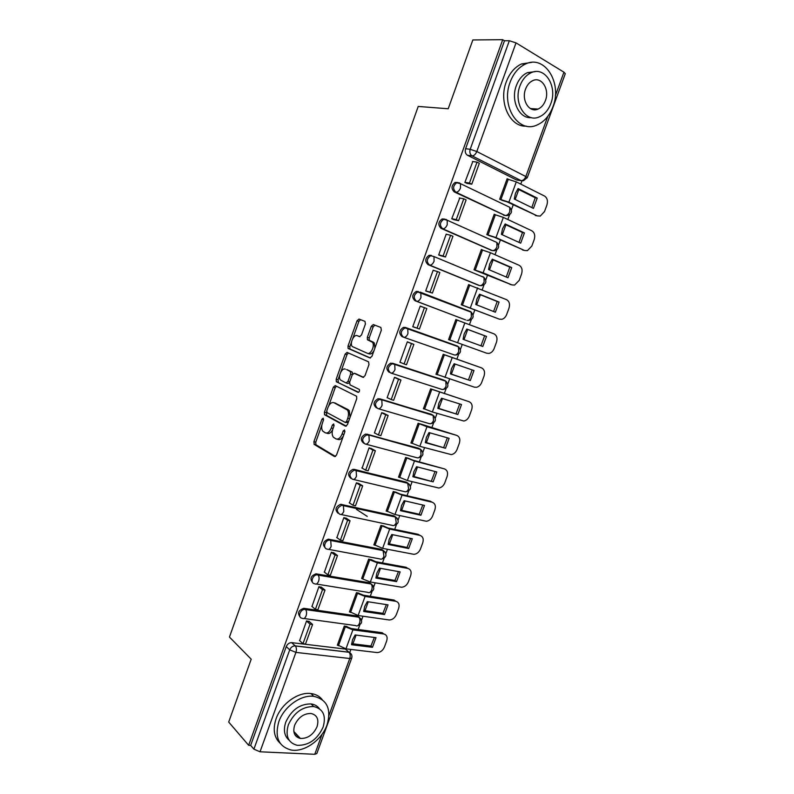 <?xml version="1.0" encoding="UTF-8"?>
<svg xmlns="http://www.w3.org/2000/svg" width="794" height="794" viewBox="0 0 794 794"><rect width="100%" height="100%" fill="white"/><g stroke="black" fill="none" stroke-linecap="round" stroke-linejoin="round"><path stroke-width="1.19" d="M323.208 418.19L321.907 419.242L313.898 441.672L314.245 444.442L334.562 456.58L336.507 455.101L344.824 431.926L344.546 429.941L343.167 431.013L342.095 434.01C340.348 438.099 338.264 439.717 335.862 438.844L333.331 437.166C331.942 435.132 331.803 432.373 332.914 428.879L333.976 425.921L333.708 423.976L332.368 425.038L331.316 427.986C329.599 432.025 327.575 433.623 325.242 432.79L322.801 431.172C321.451 429.187 321.322 426.467 322.424 423.013L323.456 420.105L323.208 418.19M457.602 182.511L455.17 182.431C451.32 185.468 451.032 188.625 454.277 191.92L504.915 215.432M444.491 219.055L442.129 218.955C438.149 221.963 437.822 225.109 441.127 228.394L491.744 250.467M431.4 255.38L429.167 255.291C425.048 258.268 424.681 261.395 428.055 264.66L478.643 285.294M418.369 291.517L416.294 291.418C412.026 294.376 411.61 297.492 415.044 300.747L465.602 319.903M296.271 736.514L298.246 736.177M535.642 109.701L536.307 108.967M365.419 324.012L364.992 321.372L358.987 319.069L357.042 320.766L348.02 346.035L348.1 348.417L369.935 357.965L371.969 356.288L381.338 330.165L380.882 327.465L373.309 324.567L371.304 326.284L367.344 337.321L367.423 339.713L372.465 342.303C375.234 345.549 370.699 355.097 367.275 353.261L352.199 346.502C349.509 343.405 353.856 333.996 357.201 335.683L359.543 336.646L361.508 334.959L365.419 324.012M248.651 745.298L228.702 722.054L251.202 659.189L229.456 637.066L418.21 106.446L448.213 108.768L472.847 39.948L502.721 39.7L248.651 745.298L250.656 745.397L253.901 749.159L289.711 649.829C290.872 647.259 292.658 645.939 295.09 645.859L348.953 652.202L351.176 653.988M335.237 385.606L333.351 387.174L324.418 412.205L324.528 414.716L345.459 426.199L347.435 424.661L356.714 398.796L356.605 396.266L335.237 385.606M336.19 379.204L345.162 354.055L347.087 352.417L368.555 361.826L368.992 364.565L365.002 375.701L362.987 377.339L354.203 373.269L352.238 374.887L349.638 382.152L350.045 384.882L359.354 389.457C359.751 391.114 359.305 392.077 358.034 392.345L336.279 381.646L336.19 379.204L338.036 379.76L339.782 374.877M518.135 180.188L516.418 179.93L467.497 155.267L472.083 155.872C470.008 154.483 469.373 152.289 470.197 149.292L509.331 40.742L516.021 42.876L563.948 72.185L565.288 73.673L527.276 177.677L525.827 176.536L547.83 116.301M349.707 652.608L350.869 649.432M352.923 643.795L356.109 635.081M358.154 629.483L359.771 625.057M361.538 620.223L362.997 616.213M365.022 610.675L368.267 601.792M370.272 596.294L371.92 591.788M373.676 586.965L375.185 582.836M377.18 577.387L380.485 568.335M382.46 562.926L384.127 558.361M385.884 553.547L387.442 549.289M389.397 543.93L392.762 534.719M394.697 529.399L396.395 524.765M398.151 519.951L399.749 515.574M401.675 510.304L405.099 500.925M407.004 495.704L408.721 491M410.478 486.186L412.126 481.68M414.011 476.519L417.495 466.971M419.371 461.84L421.108 457.076M422.865 452.252L424.562 447.627M426.408 442.556L429.961 432.839M431.797 427.807L433.554 422.984M435.32 418.14L437.057 413.396M438.874 408.424L442.486 398.528M444.283 393.606L446.069 388.713M447.846 383.859L449.622 378.996M451.399 374.123L455.071 364.049M456.838 359.225L458.644 354.283M460.421 349.4L462.247 344.417M463.994 339.634L467.716 329.441M469.472 324.607L471.279 319.674M473.075 314.761L474.891 309.779M476.688 304.856L480.38 294.743M482.206 289.75L483.983 284.897M485.789 279.945L487.605 274.972M489.451 269.9L493.124 259.856M494.999 254.725L496.736 249.941M498.563 244.939L500.379 239.987M502.284 234.766L505.917 224.801M507.852 219.511L509.569 214.817M511.415 209.755L513.212 204.832M515.177 199.453L518.79 189.558M520.775 184.119L522.065 180.585M502.721 39.7L504.488 40.772L509.331 40.742M291.775 642.654L345.321 649.055L349.023 652.261L295.318 645.949L291.616 642.634L295.318 645.949C296.539 647.507 296.738 649.661 295.924 652.4L260.025 751.789L253.901 749.159M328.964 715.424L349.757 658.504L351.712 658.087L316.816 753.575L314.761 754.29L260.025 751.789M347.028 626.516L344.308 626.029L337.331 645.214L337.887 645.284M309.332 621.642L306.553 620.918L299.626 640.629M321.699 587.421L318.92 586.657L311.982 606.477M359.156 593.207L356.456 592.661L349.439 611.936L350.015 612.015M334.125 553.021L331.356 552.217L324.409 572.146M371.354 559.73L368.674 559.115L361.617 578.489L362.223 578.588M346.611 518.452L343.852 517.599L336.904 537.647M383.611 526.085L380.941 525.4L373.855 544.873L374.49 545.002M359.166 483.705L356.417 482.802L349.479 502.969M395.928 492.27L393.278 491.526L386.152 511.088L386.837 511.247M371.781 448.779L369.041 447.836L362.143 468.132M408.305 458.287L405.674 457.473L398.509 477.134L399.273 477.323M384.465 413.664L381.735 412.672L374.411 432.978L374.927 433.127M420.741 424.125L418.13 423.252L410.935 443.012L411.818 443.26M397.218 378.371L394.499 377.339L387.125 397.744L387.899 397.973M433.246 389.804L430.646 388.852L423.42 408.712L424.552 409.059M410.032 342.899L407.322 341.807L399.918 362.332L401.377 362.808M445.811 355.295L443.231 354.283L435.966 374.242L437.891 374.877M412.771 326.721L415.52 327.714L412.771 326.711L420.215 306.097L422.954 307.129L420.185 306.196M448.58 339.604L451.191 340.537L448.58 339.584L455.885 319.535L458.485 320.508L455.845 319.615L457.026 320.051L449.791 339.911L448.62 339.485M434.219 270.625L433.177 270.208L425.693 290.932L428.472 291.864M470.018 285.185L468.599 284.609L461.254 304.777L463.885 305.67M446.824 234.389L446.208 234.121L438.675 254.963L441.454 255.936M482.355 249.931L481.372 249.505L473.998 269.771L476.608 270.744M453.592 264.64L452.848 264.432M440.511 259.181L439.767 258.983M459.746 198.053L451.736 218.797L454.505 219.809M495.009 214.588L494.215 214.221L486.801 234.597L489.402 235.629M472.807 161.549L464.867 182.441L467.616 183.503M507.813 179.097L507.128 178.749L499.674 199.234L502.255 200.346M444.64 219.124L445.136 219.343M403.392 337.142L402.101 336.646C398.608 333.391 399.064 330.294 403.491 327.366L405.416 327.456L456.024 345.529L458.942 347.137M389.229 372.346C385.666 369.091 386.182 366.014 390.767 363.126L443.469 379.929L446.496 381.725M376.425 407.868C372.803 404.612 373.369 401.546 378.123 398.697L430.983 414.16L434.1 416.135M363.682 443.201C360 439.936 360.625 436.899 365.548 434.08L418.567 448.223L421.763 450.357M350.829 478.306C347.296 474.931 348.03 471.924 353.052 469.284L406.2 482.117L409.476 484.4M338.026 513.222C334.661 509.738 335.525 506.761 340.626 504.309L393.903 515.832L397.238 518.264M325.302 547.959C322.106 544.366 323.098 541.429 328.269 539.156L381.666 549.388L385.05 551.949M312.657 582.528C309.63 578.826 310.732 575.928 315.982 573.824L369.488 582.776L372.922 585.466M300.092 616.918C297.214 613.117 298.445 610.249 303.774 608.323L357.369 615.995L360.843 618.794M481.958 276.57L481.303 276.193M469.621 311.585L468.629 310.95M431.738 414.518L430.983 414.16M419.629 448.779L418.567 448.223M407.55 482.891L406.2 482.117M395.551 516.904L393.903 515.832M383.522 550.699L381.666 549.388M371.453 584.186L369.488 582.776M359.424 617.494L357.369 615.995M504.488 40.772L465.602 148.726C464.788 151.704 465.413 153.877 467.497 155.267M250.656 745.397L286.257 646.584C287.408 644.023 289.195 642.703 291.616 642.634M347.593 651.03L345.321 649.055M326.384 433.087L327.108 433.286C329.053 434.1 330.89 432.948 332.617 429.832M337.063 439.161L337.748 439.34C339.763 440.194 341.658 439.013 343.425 435.817M321.878 425.018L315.764 442.159L315.893 444.729L335.525 456.5M326.652 411.659L326.632 415.441L346.313 426.15M336.388 386.182L335.187 387.73L328.746 405.784M326.81 410.716L327.068 412.622L345.251 422.438L346.631 421.356L347.762 418.19C348.864 414.746 348.745 412.017 347.395 410.002L333.956 402.717C331.614 401.992 329.589 403.63 327.912 407.64L326.81 410.716M345.479 422.497L348.219 422.458M350.065 417.326L349.271 410.538L346.482 409.228M334.949 403.005L348.348 409.764M340.775 372.088L346.998 354.65L345.162 354.055M348.387 352.993L346.998 354.65M363.632 377.358L355.871 373.795M358.64 392.286L336.567 381.884M345.311 369.16C341.976 367.275 337.649 376.872 340.428 379.979L346.055 382.956L347.99 381.368L350.581 374.123L350.491 371.671L346.68 369.587M346.263 383.026L347.911 383.522L349.489 382.678M352.596 374.153L352.347 372.247L350.184 371.413M347.157 369.736L352.03 371.989M338.036 379.76L338.413 382.44M358.819 336.239L359.95 336.686M367.592 353.37L369.131 353.876C370.867 354.382 372.495 353.29 374.004 350.601M374.897 348.109L374.311 342.929L371.483 341.509M374.867 325.163L373.14 326.93L369.19 337.956L369.27 340.338L373.339 342.145M351.524 341.986L349.856 346.641L349.936 349.023L370.47 357.995M360.536 319.664L358.868 321.401L352.784 338.433M352.536 639.746L351.563 644.748L372.475 647.318L376.009 637.671L355.136 634.952L352.536 639.746M308.866 621.236L312.578 624.471L310.057 624.134L302.98 643.696L299.477 640.5M310.057 624.134L306.514 621.027M312.578 624.471L305.511 644.003L302.98 643.696M338.433 645.76L345.34 626.774L352.893 629.85L383.73 633.969C386.777 634.773 387.76 637.096 386.678 640.917L384.465 646.951C382.827 650.584 380.386 652.46 377.12 652.569L345.966 648.847L337.44 644.897M347.732 627.101L351.345 628.57L382.152 632.709L383.73 633.969M351.633 643.636L370.917 646.028L372.475 647.318M374.371 637.463L370.917 646.028M364.694 606.447L363.702 611.479L384.495 614.546L388.048 604.859L367.294 601.644L364.694 606.447M321.203 587.024L325.014 590.091L322.503 589.694L315.397 609.355L311.814 606.338M322.503 589.694L318.88 586.766M325.014 590.091L317.908 609.723L315.397 609.355M350.561 612.452L357.508 593.376L365.081 596.423L395.74 601.276C398.767 602.16 399.729 604.522 398.648 608.373L396.414 614.437C394.856 617.95 392.494 619.796 389.338 619.985L358.124 615.519L349.549 611.638M359.881 593.753L363.513 595.212L394.132 600.075L395.74 601.276M363.761 610.487L382.907 613.325L384.495 614.546M386.39 604.601L382.907 613.325M376.912 572.97L375.909 578.052L396.563 581.615L400.136 571.879L379.522 568.167L376.912 572.97M371.135 559.572L375.731 561.695L406.171 567.293L407.808 568.415L377.339 562.827L369.726 559.81L362.749 578.985L361.717 578.211M333.589 552.634L337.51 555.532L335.018 555.075L327.872 574.846L324.21 571.998M335.018 555.075L331.316 552.326M337.51 555.532L330.373 575.263L327.872 574.846M407.808 568.415C410.806 569.377 411.758 571.799 410.667 575.67L408.424 581.764C406.935 585.158 404.672 586.984 401.615 587.242L370.341 582.012L362.749 578.985M375.959 577.178L394.955 580.464L396.563 581.615M398.459 571.571L394.955 580.464M389.189 539.334L388.177 544.456L408.702 548.525L412.294 538.729L391.799 534.521L389.189 539.334M383.343 525.906L388.018 528L418.259 534.342L419.927 535.394L389.656 529.072L381.001 525.42M346.025 518.055L350.065 520.795L347.593 520.278L340.408 540.148L336.676 537.488M347.593 520.278L343.812 517.718M350.065 520.795L342.899 540.635L340.408 540.148M419.927 535.394C422.914 536.436 423.847 538.908 422.745 542.808L420.492 548.932C419.073 552.217 416.9 554.014 413.952 554.331L382.619 548.346L373.944 544.624M367.235 516.408L356.417 509.341M388.216 543.692L407.054 547.433L408.702 548.525M410.597 538.382L407.054 547.433M401.536 505.52L400.494 510.691L420.899 515.266L424.512 505.421L404.146 500.706L401.536 505.52M395.601 492.072L400.365 494.146L430.417 501.232L432.115 502.215L402.032 495.138L393.278 491.526M358.511 483.298L362.689 485.878L360.228 485.293L353.012 505.272L349.201 502.791M360.228 485.293L356.377 482.921M362.689 485.878L355.484 505.818L353.012 505.272M432.115 502.215C435.072 503.336 435.995 505.857 434.884 509.788L432.621 515.941C431.271 519.107 429.177 520.884 426.348 521.261L394.965 514.512L386.231 510.86M400.533 510.056L419.222 514.244L420.899 515.266M422.785 505.024L419.222 514.244M413.932 471.547L412.89 476.757L433.157 481.839L436.779 471.954L416.552 466.723L413.932 471.547M407.868 458.049L412.771 460.113L444.352 468.867L414.468 461.026L405.665 457.493M371.026 448.352L375.383 450.774L372.942 450.138L365.687 470.217L361.786 467.914M372.942 450.138L369.002 447.945M375.383 450.774L368.138 470.822L365.687 470.217M444.352 468.867C447.3 470.068 448.203 472.648 447.082 476.599L444.809 482.782C443.518 485.849 441.514 487.595 438.794 488.022L407.372 480.509L398.588 476.936M412.91 476.241L433.157 481.839M435.033 471.497L431.45 480.896M327.039 724.892C331.555 709.032 327.138 699.514 313.769 696.338C301.015 694.472 283.934 706.7 278.823 721.696C274.516 737.06 278.565 746.479 290.971 749.973C304.092 752.623 321.818 740.107 327.039 724.892M322.205 699.574C319.436 696.169 315.675 694.154 310.92 693.549C298.197 691.673 281.165 703.821 276.084 718.759C272.65 729.299 274.019 737.477 280.193 743.273M289.115 740.197C284.331 736.058 283.21 730.043 285.761 722.153C291.428 709.955 299.854 703.881 311.04 703.921C314.613 704.407 317.392 705.985 319.377 708.665M323.108 727.115C326.354 715.702 323.208 708.844 313.67 706.541C302.454 706.511 294.008 712.625 288.321 724.872C285.185 736.018 288.143 742.837 297.184 745.308C308.658 745.635 317.302 739.571 323.108 727.115M294.624 725.279C292.589 732.495 294.514 736.892 300.4 738.46C307.764 738.638 313.312 734.728 317.044 726.718C319.119 719.404 317.114 714.987 311.03 713.478C303.774 713.429 298.306 717.359 294.624 725.279M295.04 735.016L297.125 734.986M552.902 106.813C562.559 83.281 544.823 54.329 525.439 64.046C518.581 67.311 513.49 73.336 510.155 82.11C500.657 106.138 518.452 133.67 536.744 125.144C544.009 122.058 549.388 115.944 552.902 106.813M531.563 62.398L521.46 63.967C514.621 67.222 509.55 73.217 506.235 81.951C498.255 102.396 510.076 127.358 526.313 126.127M531.305 117.601C519.306 119.021 510.433 100.669 516.318 85.673C518.74 79.321 522.432 74.973 527.405 72.641L535.136 71.629M550.778 103.686C557.745 86.625 544.972 65.842 531.097 72.75C526.114 75.093 522.402 79.45 519.971 85.831C513.083 103.16 525.896 123.199 539.195 116.916C544.396 114.664 548.257 110.257 550.778 103.686M525.559 89.077C521.112 100.213 529.36 113.205 538.004 109.086C541.329 107.627 543.801 104.788 545.409 100.58C549.895 89.553 541.657 76.254 532.784 80.621C529.548 82.119 527.137 84.938 525.559 89.077M533.24 109.632L534.273 108.828M426.398 437.395L425.336 442.655L445.474 448.253L449.116 438.318L429.018 432.571L426.398 437.395M420.125 423.827L456.659 435.36L426.974 426.755L418.11 423.301M383.522 413.198L388.147 415.5L385.715 414.796L378.42 434.983L374.45 432.869M385.715 414.796L381.696 412.791M388.147 415.5L380.852 435.648L378.42 434.983M456.659 435.36C459.577 436.64 460.47 439.271 459.339 443.251L457.056 449.464C455.825 452.431 453.9 454.148 451.29 454.615L419.837 446.327L411.004 442.834M425.356 442.268L445.474 448.253M447.35 437.812L443.737 447.369M438.923 403.074L437.851 408.374L457.85 414.498L461.513 404.513L441.553 398.241L438.923 403.074M432.204 389.348L469.026 401.685L430.626 388.921M395.849 377.765L400.97 380.028L398.548 379.264L391.214 399.561L387.164 397.635M398.548 379.264L394.459 377.448M400.97 380.028L393.645 400.285L391.214 399.561M469.026 401.685C471.924 403.044 472.797 405.724 471.656 409.734L469.363 415.977C468.182 418.845 466.346 420.532 463.845 421.038L432.363 411.977L423.48 408.553M437.861 408.116L457.85 414.498M459.716 403.948L456.084 413.694M451.518 368.575L450.426 373.924L470.296 380.574L473.968 370.53L454.148 363.731L451.518 368.575M443.231 354.293L481.452 367.84L443.201 354.382M407.312 341.837L413.863 344.388L411.461 343.554L404.086 363.95L399.958 362.213M411.461 343.554L407.282 341.926M413.863 344.388L406.498 364.744L404.086 363.95M481.452 367.84C484.33 369.279 485.194 372.019 484.042 376.058L481.73 382.331C480.608 385.1 478.842 386.757 476.45 387.303L474.355 387.164L436.015 374.113M450.436 373.795L470.296 380.574M472.152 369.915L468.49 379.84M464.172 333.897L463.071 339.296L482.792 346.472L486.494 336.388L466.812 329.053L464.172 333.897M417.029 328.15L419.411 329.014L426.815 308.548L424.433 307.645L417.029 328.15L412.811 326.612M424.433 307.645L420.175 306.216M464.867 322.87L457.612 342.75L486.811 353.251L489.104 353.399C491.397 352.814 493.084 351.186 494.166 348.516L496.478 342.214C497.639 338.145 496.796 335.346 493.937 333.817L457.026 320.051M457.612 342.75L449.791 339.911M466.783 329.093L484.648 335.753L480.966 345.807M484.648 335.753L486.494 336.388M476.896 299.05L475.775 304.499L495.357 312.211L499.079 302.067L479.536 294.197L476.896 299.05M462.108 305.104L499.327 319.158L461.284 304.688M426.348 291.19L432.402 293.095L439.846 272.521L437.474 271.558L430.03 292.172L425.733 290.822M437.474 271.558L433.137 270.317M432.402 293.095L430.03 292.172M499.327 319.158L501.818 319.317C504.001 318.712 505.619 317.114 506.661 314.533L508.984 308.191C510.155 304.102 509.321 301.254 506.493 299.636L468.539 284.758M479.417 294.356L497.203 301.512L493.58 311.506M497.203 301.512L499.079 302.067M489.68 264.025L488.548 269.513L507.991 277.771L511.723 267.578L492.32 259.172L489.68 264.025M452.034 264.094L452.779 264.293M475.745 270.506L511.902 284.907L483.129 272.808L474.018 269.712M440.223 255.608L445.464 256.988L452.937 236.304L450.595 235.272L443.102 255.996L438.725 254.844M450.595 235.272L446.159 234.23M445.464 256.988L443.102 255.996M450.575 263.38L449.821 263.171M511.902 284.907L514.581 285.076L519.216 280.381L521.549 274.009C522.73 269.891 521.916 266.983 519.107 265.285L490.454 252.73L481.313 249.673M492.131 259.43L509.817 267.092L506.254 277.037M510.999 284.649L510.006 284.381M509.817 267.092L511.723 267.578M502.533 228.811L501.381 234.359L520.685 243.163L524.437 232.92L505.173 223.958L502.533 228.811M488.816 235.5L494.067 237.148L524.546 250.477L495.982 237.575L486.811 234.558M453.543 219.61L458.585 220.692L466.108 199.899L463.775 198.798L456.242 219.63L451.776 218.678M463.775 198.798L459.26 197.954M458.585 220.692L456.242 219.63M524.546 250.477L527.395 250.656L531.831 246.051L534.183 239.649C535.374 235.5 534.57 232.533 531.781 230.756L503.336 217.387L494.146 214.42M504.905 224.325L522.492 232.503L518.998 242.388M524.129 250.378L522.611 250.021M522.492 232.503L524.437 232.92M515.445 193.428L514.284 199.016L533.439 208.375L537.21 198.083L518.095 188.565L515.445 193.428M501.808 200.267L506.949 201.805L537.25 215.869L508.894 202.152L499.674 199.215M466.793 183.364L471.775 184.198L479.338 163.296L477.025 162.135L469.453 183.077L464.907 182.322M477.025 162.135L472.43 161.49M471.775 184.198L469.453 183.077M537.25 215.869L540.267 216.067L544.515 211.551L546.877 205.12C548.068 200.942 547.294 197.924 544.525 196.049L516.299 181.866L507.048 178.978M517.738 189.041L535.235 197.746L531.801 207.571M537.28 215.889L535.285 215.502M535.235 197.746L537.21 198.083M323.575 419.698L321.907 419.242M344.943 431.489L343.167 431.013M334.085 425.505L332.368 425.038M509.42 207.155L509.738 207.303C512.686 211.174 511.872 213.943 507.316 215.611L505.192 215.492L455.875 192.208C452.62 188.912 452.917 185.736 456.768 182.709L459.26 182.809L460.47 183.652L460.48 188.019C459.269 190.848 457.731 192.247 455.875 192.208L454.277 191.92M503.565 215.174L505.192 215.492C507.088 215.571 508.636 214.261 509.817 211.541L509.738 207.303L460.47 183.652L455.17 182.431M496.677 242.388L496.826 242.448C499.863 246.358 499.049 249.118 494.384 250.735L492.369 250.616L442.695 228.751C439.38 225.466 439.717 222.31 443.697 219.303L446.069 219.402L447.201 220.216L447.24 224.712C446.039 227.521 444.521 228.861 442.695 228.751L441.127 228.394M490.771 250.229L492.369 250.616C494.245 250.775 495.764 249.505 496.945 246.815L496.826 242.448L447.201 220.216L442.129 218.955M483.953 277.384L483.983 277.424C487.109 281.364 486.285 284.123 481.501 285.681L479.626 285.572L429.584 265.097C426.209 261.822 426.586 258.685 430.705 255.698L433.99 256.571L434.07 261.216C432.879 263.995 431.38 265.285 429.584 265.097L428.055 264.66M478.048 285.115L479.626 285.572C481.462 285.8 482.96 284.58 484.132 281.91L483.973 277.414L482.881 276.63M465.393 319.833L416.542 301.244C413.108 297.978 413.525 294.872 417.803 291.904L420.85 292.738L420.969 297.512C419.788 300.271 418.309 301.522 416.542 301.244L415.044 300.747M516.418 179.93L521.102 180.645L472.083 155.872C473.998 155.823 475.566 154.373 476.797 151.515L525.827 176.536C524.626 179.285 523.048 180.655 521.102 180.645L523.335 180.774L527.276 177.677M555.324 95.786L563.948 72.185M516.021 42.876L476.797 151.515L470.197 149.292L465.602 148.726M351.712 658.087C352.387 655.467 351.484 653.531 349.023 652.261C350.303 653.78 350.541 655.864 349.757 658.504L295.924 652.4L289.711 649.829L286.257 646.584M314.761 754.29L322.126 734.142M420.076 292.073L470.177 311.447L471.179 312.191L471.388 316.826C470.227 319.476 468.738 320.647 466.932 320.349M405.416 327.456L457.543 346.095L458.456 346.779L458.704 351.563C457.552 354.193 456.084 355.315 454.307 354.948L403.58 337.212C400.077 333.946 400.543 330.85 404.97 327.922L407.779 328.706L407.937 333.629C406.756 336.368 405.307 337.559 403.58 337.212M392.524 363.215L444.968 380.554L445.791 381.199L446.089 386.122C444.938 388.732 443.499 389.814 441.752 389.368L391.005 373.091M379.701 398.777L432.452 414.855L433.187 415.431L433.534 420.512C432.393 423.103 430.973 424.135 429.256 423.619L378.41 408.741M366.947 434.159L420.006 448.977L420.641 449.493L421.038 454.724C419.917 457.294 418.507 458.287 416.82 457.701L365.875 444.183M354.253 469.363L407.62 482.931L408.612 488.767C407.491 491.317 406.101 492.26 404.454 491.605L353.399 479.437M341.628 504.379L342.968 505.262L395.293 516.705L396.246 522.641C395.134 525.171 393.764 526.065 392.147 525.35L340.973 514.492M329.063 539.215L330.383 540.168L383.026 550.321L383.949 556.346C382.837 558.847 381.487 559.71 379.899 558.916L328.617 549.359M316.568 573.873L317.858 574.886L371.086 583.997C372.257 585.446 372.455 587.411 371.701 589.873C370.599 592.364 369.27 593.178 367.711 592.324L316.31 584.027M304.142 608.353L305.402 609.425L358.848 617.196C360.069 618.675 360.287 620.7 359.523 623.24C358.431 625.712 357.111 626.486 355.583 625.563L304.052 618.506M302.216 618.258C297.323 617.831 300.122 608.988 305.025 609.395L305.551 609.574C306.712 611.102 306.891 613.186 306.097 615.826C304.985 618.397 303.695 619.201 302.216 618.258M314.652 583.759C309.918 583.243 312.449 574.608 317.272 574.836L318.106 575.114C319.218 576.603 319.377 578.628 318.593 581.198C317.481 583.779 316.161 584.632 314.652 583.759M327.158 549.081C322.572 548.485 324.845 540.049 329.579 540.109L330.721 540.476L331.158 546.381C330.036 548.982 328.706 549.885 327.158 549.081M339.733 514.234C335.931 510.929 336.676 507.912 341.966 505.192L343.395 505.649L343.792 511.386C342.661 514.006 341.301 514.959 339.733 514.234M352.367 479.189C348.626 475.904 349.3 472.877 354.412 470.108L356.139 470.644L356.486 476.202C355.345 478.851 353.975 479.844 352.367 479.189M365.071 443.975C361.389 440.7 362.004 437.653 366.937 434.834L368.952 435.44L369.25 440.839C368.098 443.509 366.709 444.551 365.071 443.975M377.835 408.573C374.212 405.307 374.778 402.24 379.542 399.382L381.825 400.057L382.073 405.287C380.922 407.977 379.502 409.079 377.835 408.573M390.678 372.982C387.115 369.726 387.621 366.639 392.216 363.741L394.767 364.476L394.975 369.557C393.804 372.267 392.375 373.408 390.678 372.982M470.723 311.724L471.438 312.37M333.063 428.462L331.316 427.986M343.901 434.487L342.095 434.01M316.101 444.918L314.245 444.442M315.764 442.159L313.898 441.672M326.632 415.441L324.776 414.925M326.265 412.721L324.418 412.205M335.187 387.73L333.351 387.174M348.437 421.862L346.631 421.356M349.568 418.696L347.762 418.19M335.812 403.253L333.956 402.717M356.059 373.855L354.203 373.269M349.727 381.894L347.99 381.368M352.328 374.659L350.581 374.123M359.037 336.309L357.201 335.683M369.627 340.626L367.781 340.001M369.19 337.956L367.344 337.321M373.14 326.93L371.304 326.284M350.253 349.281L348.417 348.675M349.856 346.641L348.02 346.035M358.868 321.401L357.042 320.766M352.893 629.85L345.966 648.847M365.081 596.423L358.124 615.519M377.339 562.827L370.341 582.012M382.013 526.075L374.996 545.339M389.656 529.072L382.619 548.346M394.36 492.171L387.303 511.534M402.032 495.138L394.965 514.512M406.766 458.098L399.68 477.561M414.468 461.026L407.372 480.509M419.232 423.847L412.116 443.409M426.974 426.755L419.837 446.327M431.767 389.427L424.611 409.089M439.539 392.305L432.363 411.977M444.362 354.829L437.166 374.589M452.173 357.677L444.958 377.448M469.75 285.106L462.485 305.065M477.621 287.894L470.336 307.873M482.544 249.971L475.239 270.039M490.454 252.73L483.129 272.808M495.396 214.668L488.052 234.835M503.336 217.387L495.982 237.575M508.319 179.176L500.945 199.443M516.299 181.866L508.894 202.152M303.774 608.323L305.551 609.574L358.848 617.196C362.918 620.868 362.471 623.737 357.518 625.791M315.982 573.824L318.106 575.114L371.086 583.997C375.066 587.739 374.57 590.577 369.577 592.523M328.269 539.156L330.721 540.476L383.383 550.629C387.283 554.44 386.718 557.259 381.696 559.095M340.626 504.309L343.395 505.649L395.74 517.092C399.561 520.983 398.925 523.782 393.864 525.499M353.052 469.284L356.139 470.644L408.166 483.377C411.897 487.347 411.203 490.136 406.081 491.734M365.548 434.08L420.641 449.493C424.294 453.543 423.53 456.312 418.359 457.81M378.123 398.697L433.187 415.431C436.75 419.569 435.916 422.329 430.685 423.718M390.767 363.126L445.791 381.199C449.255 385.338 448.392 388.087 443.211 389.457M403.491 327.366L458.456 346.779C461.81 350.859 460.957 353.608 455.915 355.037M416.294 291.418L471.179 312.191C474.425 316.201 473.591 318.95 468.678 320.448M429.167 255.291L433.99 256.571L483.973 277.414M315.893 444.729L314.027 444.253M326.384 415.232L324.528 414.716M349.271 410.538L347.395 410.002M352.347 372.247L350.491 371.671M338.125 382.202L336.279 381.646M374.311 342.929L372.465 342.303M369.27 340.338L367.423 339.713M349.936 349.023L348.1 348.417M313.769 696.338L310.92 693.549M311.04 703.921L313.67 706.541M293.82 731.473L300.4 738.46M525.439 64.046L521.46 63.967M527.405 72.641L531.097 72.75M530.382 108.56L538.004 109.086"/></g></svg>
